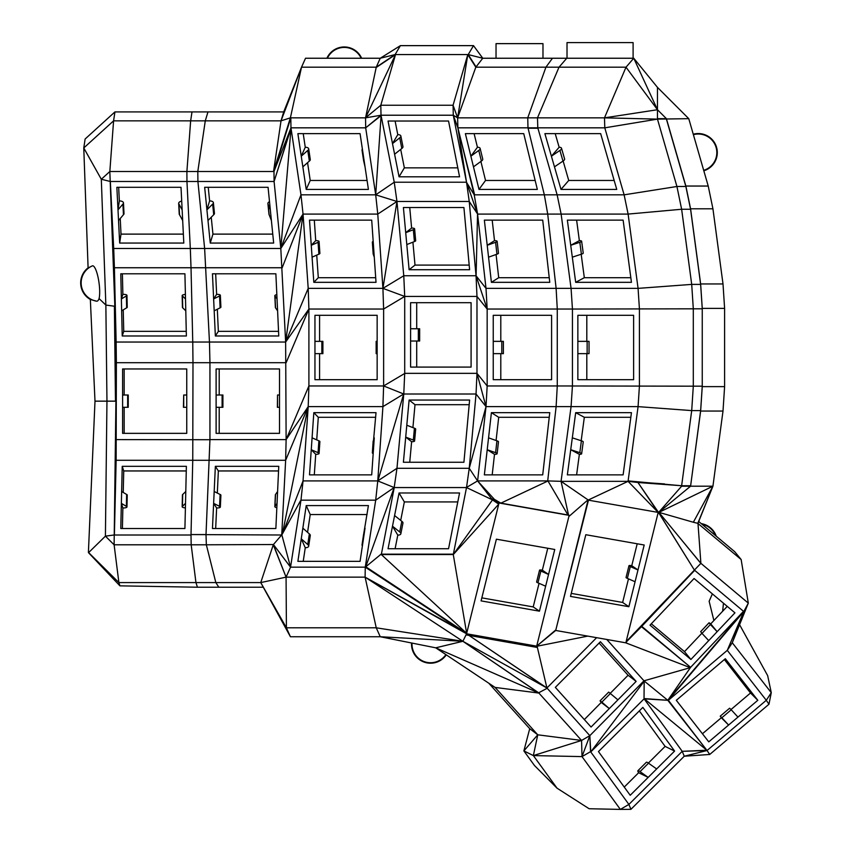 <?xml version="1.0" encoding="UTF-8"?>
<svg xmlns="http://www.w3.org/2000/svg" width="852" height="852" viewBox="0 0 852 852"><rect width="100%" height="100%" fill="white"/><g stroke="black" fill="none" stroke-linecap="round" stroke-linejoin="round"><path stroke-width="1.28" d="M693.262 134.222A19.021 19.021 0 0 1 716.553 147.3A19.021 19.021 0 0 1 703.816 170.783M701.26 523.629A19.021 19.021 0 0 1 716.255 536.217M739.579 624.697L767.663 675.636L771.273 692.687L768.973 704.231L766.289 700.291L707.043 750.527L684.262 756.225L709.737 754.467L768.973 704.231M557.038 788.175L533.363 755.586L523.873 750.91L529.72 728.673L537.761 734.807L523.873 750.91L534.502 765.543L557.038 788.175L589.126 808.74L620.352 809.4L582.001 756.608L590.543 751.645L589.84 735.649L581.575 740.452L582.001 756.608L589.84 735.649L546.931 687.99L596.613 637.679M446.288 654.858A19.021 19.021 0 0 1 411.559 642.994M119.94 585.846L197.451 587.22L195.949 582.587L191.178 544.79L206.344 544.79L215.833 582.587L118.886 582.587L119.94 585.846L88.523 552.703L105.414 536.153L114.115 544.79L118.886 582.587L88.406 552.362L94.998 401.154L90.344 299.467A19.021 19.021 0 0 1 88.097 267.826M326.891 58.245A19.021 19.021 0 0 1 361.642 58.245M700.6 563.087L658.916 512.371L712.932 486.194L697.799 523.33L693.347 522.255L712.932 486.194L690.578 486.194L658.649 512.489L694.391 570.094L700.887 563.321L697.98 523.32L712.932 486.194L723.007 411.047L724.605 386.627L724.605 308.371L723.007 283.95L712.932 208.804L708.225 186.045L688.767 118.673L657.467 87.373L633.75 58.245L552.469 58.245L545.919 67.191L476.225 67.191L468.217 54.581L395.104 54.581L400.397 45.635L473.51 45.635L468.217 54.581L482.764 58.245L552.469 58.245M633.1 58.245L633.1 42.6L567.017 42.6L567.017 58.245M657.467 87.373L657.467 109.727L666.413 118.673L657.467 118.673L657.467 109.727L633.75 58.245L626.007 67.191L604.483 117.853L457.63 117.853L475.821 67.191L482.764 58.245L473.51 45.635M400.397 45.635L380.248 58.245L305.527 58.245L301.523 67.191L376.243 67.191L395.104 54.581L380.248 58.245L376.243 67.191L365.54 117.853L290.383 117.853L281.022 120.846L113.582 120.846L109.833 171.508L186.897 171.508L190.646 120.846L191.998 111.91L114.935 111.91L113.582 120.846L83.773 147.96L88.097 267.943L92.325 265.877A17.892 4.111 82.3 0 1 98.172 277.848A17.892 4.111 82.3 0 1 99.077 298.594L105.861 305.059L101.313 179.261L83.773 147.96L85.115 139.014L114.935 111.91M480.89 161.443L485.533 180.464L478.984 189.41L473.478 166.854L481.38 161.081L478.781 150.431A4.473 2.023 -13.7 0 0 480.134 148.429A4.473 2.023 -13.7 0 0 477.429 147.258L474.106 133.647M485.533 180.464L535.163 180.464M560.989 189.41L616.752 189.41L600.66 133.647L544.897 133.647L551.404 156.204L559.146 147.258A4.473 1.938 -16.1 0 1 561.511 148.248A4.473 1.938 -16.1 0 1 559.913 150.431L551.404 156.204L560.989 189.41L568.731 180.464L563.119 161.007M568.731 180.464L614.175 180.464M559.146 147.258L555.216 133.647M693.39 134.68A18.552 18.552 0 0 1 716.095 147.439A18.552 18.552 0 0 1 703.688 170.336M566.761 58.245L559.018 67.191L626.007 67.191L657.467 109.727L604.483 117.853L604.792 127.832L624.122 194.831L557.133 194.831L537.793 127.832L604.792 127.832L657.467 119.12L688.767 118.673M666.413 118.673L685.86 186.045L708.225 186.045M542.98 58.245L542.98 43.633L496.034 43.633L496.034 58.245M559.018 67.191L545.919 67.191L527.739 117.853L527.984 127.832L544.332 194.831L474.223 194.831L457.886 127.832L537.793 127.832L537.495 117.853L559.018 67.191M327.402 58.245A18.552 18.552 0 0 1 361.131 58.245M399.055 176.801L459.558 176.801L448.546 121.037L388.043 121.037L392.495 143.594L397.788 134.648A4.473 2.098 -11.2 0 1 400.855 136.022A4.473 2.098 -11.2 0 1 399.716 137.822L392.495 143.594L399.055 176.801L404.349 167.855L400.696 149.366M404.349 167.855L457.79 167.855M397.788 134.648L395.104 121.037M478.781 150.431L470.879 156.204L465.373 133.647L523.735 133.647L537.335 189.41L478.984 189.41M481.38 161.081A4.473 2.023 -13.7 0 0 482.733 159.079L480.134 148.429M473.478 166.854L470.879 156.204L477.429 147.258M559.913 150.431L562.98 161.081A4.473 1.938 -16.1 0 0 564.588 158.898L561.511 148.248M713.88 620.522L709.141 601.256L712.368 593.887M648.361 763.072L665.114 746.395L674.603 751.07L656.647 768.951L648.521 763.19L640.044 771.624A4.473 1.033 -134.9 0 0 637.892 770.719A4.473 1.033 -134.9 0 0 638.67 772.721L624.25 787.078M665.114 746.395L639.319 710.909M529.72 728.673L488.803 683.229M533.363 755.586L581.575 740.452L537.761 734.807L533.363 755.586L582.001 756.608M606.762 639.469L643.984 680.812L589.84 735.649L590.755 751.943L644.091 698.842L682.218 751.326L684.262 756.225L630.927 809.325L620.352 809.4L628.893 804.426L590.543 751.645M723.007 411.047L700.642 411.047L690.578 486.194L681.632 486.194L658.553 512.499L694.391 570.094L743.796 611.555L732.262 642.759L771.273 692.687L766.289 700.291L727.278 650.353L732.262 642.759L748.312 603.12L743.796 611.555L727.278 650.353L668.032 700.589L743.072 612.407L667.808 700.301L644.027 698.555L644.176 681.27L590.755 751.943L644.176 681.27M698.715 521.488L734.722 551.713L741.144 559.53L748.312 603.12L700.887 563.321L658.873 512.393M685.86 186.045L690.578 208.804L700.642 283.95L723.007 283.95M712.932 208.804L690.578 208.804M475.821 67.191L467.791 54.581L476.225 67.191M376.669 67.191L395.52 54.581L365.54 117.853L380.801 105.243L381.014 115.222L453.285 115.222L453.072 105.243L457.63 117.853L467.791 54.581L453.072 105.243L380.801 105.243L395.52 54.581L376.243 67.191M191.998 111.91L283.705 111.91L281.022 120.846L301.523 67.191L283.705 111.91M301.523 67.191L290.383 117.853L273.545 171.508L290.82 117.853L273.982 171.508L197.802 171.508L205.279 120.846L207.973 111.91M363.623 160.506A4.473 2.162 171.5 0 0 363.623 160.804A4.473 2.162 171.5 0 0 363.708 161.081L365.039 166.854L360.077 133.647L297.88 133.647L301.257 156.204L305.261 147.258A4.473 2.162 -8.5 0 1 308.69 148.834A4.473 2.162 -8.5 0 1 307.753 150.431L301.257 156.204L306.219 189.41L310.224 180.464L307.572 162.668M310.224 180.464L367.074 180.464M305.261 147.258L303.227 133.647M399.716 137.822L401.825 148.472A4.473 2.098 -11.2 0 0 402.953 146.661L400.855 136.022M494.511 240.658A4.473 1.044 -6.5 0 1 497.131 241.318A4.473 1.044 -6.5 0 1 495.598 242.309L487.216 245.291L494.511 240.658L492.19 220.135M491.402 282.332L549.764 282.332L542.713 220.135L484.362 220.135L491.402 282.332L498.708 277.699L496.077 254.492M498.708 277.699L549.242 277.699M554.482 166.854L562.98 161.081M722.645 611.235L723.465 603.195M731.005 709.535L750.516 692.995L757.801 700.291L737.96 717.107L731.229 709.78L721.857 717.725L720.249 716.159L721.314 717.746L702.442 733.753M750.516 692.995L724.37 659.533M640.044 771.624L648.17 777.397L630.214 795.278L598.466 751.592L642.855 707.384L674.603 751.07M648.521 763.19A4.473 1.033 -134.9 0 0 646.37 762.274L637.892 770.719M656.647 768.951L648.17 777.397L638.67 772.721M412.027 643.09A18.552 18.552 0 0 0 445.894 654.602M537.761 734.807L495.097 687.426L538.911 693.07L435.723 647.818L495.097 687.426M630.927 809.325L628.893 804.426L682.218 751.326L707.043 750.527L709.737 754.467M701.984 524.236A18.552 18.552 0 0 1 715.531 535.61M697.799 523.33L741.144 559.53M700.642 411.047L702.25 386.627L724.605 386.627M700.642 283.95L702.25 308.371L702.25 386.627M702.25 308.371L724.605 308.371M666.413 119.12L685.86 186.492L690.578 209.251L700.642 284.398L702.25 308.818L693.304 308.818L693.304 386.18L557.272 385.956L557.272 309.042L556.122 288.37L547.708 214.086L544.332 194.831L557.133 194.831L561.127 214.086L477.599 214.086L474.223 194.831L466.555 182.403L457.886 127.832L457.63 117.853L453.285 115.222L466.513 182.221L394.242 182.221L381.014 115.222L365.689 127.832L290.969 127.832L290.82 117.853M657.467 119.12L604.483 117.853L657.467 119.12L676.925 186.492L681.632 209.251L690.578 209.251M92.325 265.877A18.552 18.552 0 0 0 96.617 301.193L90.344 299.467M122.869 294.323A4.473 1.15 -1.3 0 1 126.969 295.378A4.473 1.15 -1.3 0 1 126.373 295.963L121.367 298.945L122.869 294.323L122.39 273.79M182.711 307.838L182.435 295.963A4.473 1.15 178.7 0 1 182.168 295.58L182.445 307.455A4.473 1.15 178.7 0 0 182.711 307.838L185.789 310.831L184.916 273.79L120.782 273.79L122.23 335.986L123.732 331.353L123.231 309.883M123.732 331.353L186.268 331.353M381.014 115.222L365.54 117.853L365.689 127.832L375.7 194.831L394.242 182.221L396.968 201.477L375.7 194.831L377.766 214.086L303.046 214.086L280.809 248.486L300.98 194.831L375.7 194.831L381.089 115.616L365.689 127.832M307.753 150.431L309.351 161.081A4.473 2.162 -8.5 0 0 310.277 159.484L308.69 148.834M306.219 189.41L368.415 189.41L365.039 166.854M363.708 161.081L362.121 150.431A4.473 2.162 171.5 0 1 362.036 150.154A4.473 2.162 171.5 0 1 362.388 149.089M409.109 269.722L469.612 269.722L463.914 207.526L403.401 207.526L405.712 232.681L411.623 228.059A4.473 1.086 -5.2 0 1 414.594 228.805A4.473 1.086 -5.2 0 1 413.327 229.699L405.712 232.681L409.109 269.722L415.009 265.089L412.911 242.17M415.009 265.089L469.186 265.089M411.623 228.059L409.737 207.526M394.593 154.244L401.825 148.472M495.598 242.309L496.94 254.184A4.473 1.044 -6.5 0 0 498.473 253.193L497.131 241.318M537.91 128.226L528.08 128.226L537.91 128.226M700.642 284.398L691.707 284.398L681.632 209.251L628.116 214.086L638.073 288.37L571.074 288.37L561.127 214.086L628.116 214.086L624.122 194.831L676.925 186.492L685.86 186.492M579.36 240.658A4.473 1.001 -7.6 0 1 581.639 241.222A4.473 1.001 -7.6 0 1 579.807 242.309L570.723 245.291L579.36 240.658L576.612 220.135M575.686 282.332L631.449 282.332L623.121 220.135L567.357 220.135L575.686 282.332L584.323 277.699L581.181 254.258M584.323 277.699L630.831 277.699M628.488 578.849L622.631 602.449L571.255 593.386M637.2 543.778L631.758 565.707A4.473 0.714 -166.1 0 0 628.978 565.696A4.473 0.714 -166.1 0 0 630.299 566.58L627.37 578.359A4.473 0.714 -166.1 0 1 626.05 577.475L628.978 565.696M701.867 633.249L684.486 651.642L651.301 623.792M727.246 606.368L710.717 623.877L709.066 622.759L710.419 624.495L702.005 633.398L700.663 631.662L709.066 622.759M721.857 717.725L728.598 725.041L708.768 741.858L676.296 700.301L725.329 658.724L757.801 700.291M731.229 709.78L729.61 708.225L720.249 716.159M737.96 717.107L728.598 725.041L721.314 717.746M601.246 702.431L600.074 700.823L601.863 702.123L609.297 708.576L601.246 702.431L584.334 719.567M599.094 643.058L628.084 675.253L610.309 693.262M114.839 306.209L110.334 181.487L101.313 179.261L109.833 171.508L114.839 306.209L115.925 401.154L114.115 544.79L191.178 544.79L191.008 535.003L113.944 535.003L105.414 536.153L106.958 401.154L105.861 305.059L114.392 306.209L115.478 401.154L94.998 401.154M99.077 298.594A18.169 4.59 87.4 0 1 96.617 301.193M263.289 587.22L197.451 587.22M466.789 487.269L477.599 480.911L469.239 468.302L396.968 468.302L403.773 394.018L476.044 394.018L469.239 468.302L466.513 487.557L394.242 487.557L381.323 554.556L453.285 554.556L466.513 487.557L492.509 499.89L453.285 554.556L498.739 504.15L466.672 633.356L365.103 577.145L466.566 633.781L365.263 567.166L290.543 567.166L300.98 500.167L375.7 500.167L365.263 567.166L365.103 577.145L286.07 577.145L260.755 582.587L286.41 627.807L376.243 627.807L365.103 577.145L462.881 641.29L376.243 627.807L380.248 636.742L462.881 641.29L435.723 647.818L380.248 636.742L290.415 636.742L260.755 582.587L215.833 582.587L218.836 587.22M581.575 740.452L538.656 692.793L547.176 688.267M707.043 750.527L667.808 700.301L644.016 680.876M690.578 486.194L700.642 410.6L691.707 410.6L693.304 386.18L702.25 386.18L700.642 410.6M453.285 115.222L457.886 127.832M197.802 171.508L186.897 171.508L186.95 181.487L197.909 181.487L197.802 171.508M281.022 120.846L273.545 171.508M182.168 295.58A4.473 1.15 178.7 0 1 185.406 294.398M126.373 295.963L126.65 307.838A4.473 1.15 -1.3 0 0 127.246 307.252L126.969 295.378M185.789 310.831L186.375 335.986L122.23 335.986M179.506 214.736L178.973 204.086A4.473 2.226 177.1 0 1 178.686 203.372L179.218 214.022A4.473 2.226 177.1 0 0 179.506 214.736L182.679 220.508L181.007 187.302L116.862 187.302L118.002 209.858L119.344 200.912A4.473 2.226 -2.9 0 1 123.476 202.925A4.473 2.226 -2.9 0 1 122.912 204.086L118.002 209.858L119.663 243.065L121.016 234.119L120.228 218.506M121.016 234.119L183.361 234.119M119.344 200.912L118.662 187.302M211.243 217.228L212.936 234.119L210.252 243.065L207.984 220.508L213.714 214.736L212.649 204.086A4.473 2.205 -5.7 0 0 213.383 202.701A4.473 2.205 -5.7 0 0 209.613 200.912L208.239 187.302M212.936 234.119L272.757 234.119M274.088 181.487L280.809 248.486L291.033 128.226L274.088 181.487L197.909 181.487L204.629 248.486L209.464 342.035L192.754 342.035L191.018 267.741L114.402 267.741L116.138 342.035L192.754 342.035L192.989 362.696L209.943 362.696L209.464 342.035L285.644 342.035L308.2 288.37L303.046 214.086L300.98 194.831L290.969 127.832L274.088 181.487L273.982 171.508L290.969 127.832M315.73 240.658A4.473 1.118 -4 0 1 319.074 241.51A4.473 1.118 -4 0 1 318.062 242.309L311.257 245.291L315.73 240.658L314.303 220.135M373.219 253.821A4.473 1.118 176 0 0 373.165 254.002A4.473 1.118 176 0 0 373.24 254.184L374.273 257.166L371.706 220.135L309.51 220.135L313.824 282.332L318.297 277.699L316.731 255.131M318.297 277.699L375.7 277.699M302.843 166.854L309.351 161.081M363.453 156.204L362.121 150.431M413.327 229.699L414.423 241.574A4.473 1.086 -5.2 0 0 415.68 240.679L414.594 228.805M466.619 182.52L477.546 213.927L469.239 201.477L466.555 182.403M501.785 341.354L501.785 353.644L503.383 353.644L503.383 341.354L493.244 341.354L493.244 315.304L551.595 315.304L500.795 315.304L500.795 341.354M493.244 341.354L493.244 379.694L551.595 379.694L500.795 379.694L500.795 353.644M487.163 309.042L476.982 296.432L476.044 275.76L486.013 288.37L487.163 309.042L572.438 309.042L572.438 385.956L571.074 406.628L638.073 406.628L628.062 481.337L561.063 481.337L571.074 406.628L556.122 406.628L557.272 385.956L487.163 385.956L487.163 309.042L476.098 275.91L477.546 213.927L486.013 288.37L571.074 288.37L572.438 309.042L693.304 308.818L691.707 284.398L638.073 288.37L639.426 309.042L639.426 385.956L638.073 406.628L691.707 410.6L681.632 485.747L690.578 485.747M488.558 257.166L496.94 254.184M579.807 242.309L581.394 254.184A4.473 1.001 -7.6 0 0 583.226 253.108L581.639 241.222M586.804 353.644L586.804 379.694L633.622 379.694L633.622 315.304L586.804 315.304L586.804 341.354M576.612 474.862L579.36 454.329A4.473 1.001 7.6 0 0 581.639 453.775A4.473 1.001 7.6 0 0 579.807 452.689L581.394 440.814A4.473 1.001 7.6 0 1 583.226 441.89L581.639 453.775M630.831 417.299L584.323 417.299L581.181 440.74M627.37 578.359L635.07 581.746L628.872 606.699L622.631 602.449M635.07 581.746L644.187 545.014L585.814 534.715L570.51 596.411L628.872 606.699M630.299 566.58L637.999 569.967L631.758 565.707M702.005 633.398L708.726 640.608L690.908 659.469L684.486 651.642M708.726 640.608L734.946 612.833L694.061 578.519L650.012 625.155L690.908 659.469M710.419 624.495L717.139 631.694L710.717 623.877M617.902 699.854L591.064 727.044L555.344 687.372L600.415 641.726L636.135 681.398L617.902 699.854L608.69 692.112L600.074 700.823M601.863 702.123L610.469 693.4M628.084 675.253L636.135 681.398M644.027 698.555L706.819 750.229L682.228 751.326M539.06 583.322L533.203 606.922L481.827 597.859M547.772 548.251L542.33 570.18A4.473 0.714 -166.1 0 0 539.55 570.169A4.473 0.714 -166.1 0 0 540.871 571.042L537.942 582.832A4.473 0.714 -166.1 0 1 536.622 581.948L539.55 570.169M260.755 582.587L273.268 544.79L286.07 577.145L286.41 627.807L290.415 636.742M186.268 470.954L123.732 470.954L123.231 492.435M122.39 528.517L122.869 507.994L121.367 503.362L126.373 506.344A4.473 1.15 1.3 0 1 126.969 506.94A4.473 1.15 1.3 0 1 122.869 507.994M127.651 395.008L127.651 407.299L128.247 407.299L128.247 395.008L122.603 395.008L122.603 368.959L186.748 368.959L124.168 368.959L124.168 395.008M183.712 407.299L183.712 395.008L183.446 407.299L186.748 407.299L186.748 433.348L124.168 433.348L124.168 407.299M668.373 700.301L706.819 750.229M743.796 611.555L743.072 612.407M658.947 512.371L693.347 522.255M694.391 570.094L626.518 641.748L626.231 642.898L555.706 630.459L588.466 500.177L658.553 512.478L637.967 482.498L628.062 481.337L658.191 512.467L637.967 482.498L681.632 485.747L628.116 480.911L637.967 482.498L681.632 485.747L638.02 482.072L664.453 483.915M110.334 181.487L186.95 181.487L190.315 248.486L113.699 248.486L110.334 181.487M216.632 294.323A4.473 1.14 -2.7 0 1 220.349 295.271A4.473 1.14 -2.7 0 1 219.56 295.963L213.628 298.945L216.632 294.323L215.673 273.79M275.537 307.838L274.983 295.963A4.473 1.14 177.3 0 1 274.823 295.687L275.377 307.561A4.473 1.14 177.3 0 0 275.537 307.838L277.592 310.831L275.867 273.79L212.457 273.79L215.354 335.986L218.357 331.353L217.324 309.244M218.357 331.353L278.551 331.353M185.512 298.945L182.435 295.963M121.644 310.831L126.65 307.838M122.912 204.086L123.444 214.736A4.473 2.226 -2.9 0 0 124.009 213.575L123.476 202.925M119.663 243.065L183.808 243.065L182.679 220.508M178.686 203.372A4.473 2.226 177.1 0 1 181.7 201.093M269.136 214.736L268.071 204.086A4.473 2.205 174.3 0 1 267.901 203.596L268.966 214.246A4.473 2.205 174.3 0 0 269.136 214.736L271.394 220.508L273.662 243.065L210.252 243.065M267.901 203.596A4.473 2.205 174.3 0 1 269.509 201.658M212.649 204.086L206.919 209.858L204.661 187.302L268.071 187.302L270.329 209.858L268.071 204.086M213.714 214.736A4.473 2.205 -5.7 0 0 214.448 213.351L213.383 202.701M207.984 220.508L206.919 209.858L209.613 200.912M318.062 242.309L318.882 254.184A4.473 1.118 -4 0 0 319.894 253.385L319.074 241.51M313.824 282.332L376.02 282.332L374.273 257.166M373.24 254.184L372.42 242.309A4.473 1.118 176 0 1 372.345 242.128A4.473 1.118 176 0 1 373.187 241.404M418.343 328.744L418.343 341.034L419.653 341.034L419.653 328.744L410.589 328.744L410.589 367.084L471.092 367.084L416.703 367.084L416.703 341.034M471.092 367.084L471.092 302.694L416.703 302.694L416.703 328.744M404.711 296.432L476.982 296.432L476.982 373.346L404.711 373.346L404.711 296.432L382.921 288.37L396.968 201.477L469.239 201.477L476.044 275.76L403.773 275.76L396.968 201.477L377.766 214.086L382.921 288.37L403.773 275.76L404.711 296.432L383.624 309.042L382.921 288.37L308.2 288.37L308.903 309.042L383.624 309.042L383.624 385.956L308.903 385.956L308.903 309.042L285.644 342.035L280.809 248.486L190.315 248.486L191.018 267.741L282.193 267.741L303.046 214.086L285.644 342.035L286.123 439.611L308.2 406.628L285.644 460.282L281.756 534.566L290.543 567.166L273.417 544.524L281.639 535.003L191.018 534.566L206.014 534.566L206.344 544.79L273.417 544.524M406.798 244.556L414.423 241.574M551.595 315.304L551.595 379.694M572.32 257.166L581.394 254.184M587.134 341.354L587.134 353.644L589.041 353.644L589.041 341.354L577.858 341.354L577.858 379.694L633.622 379.694M633.622 315.304L577.858 315.304L577.858 341.354M581.394 440.814L572.32 437.832L575.686 412.666L584.323 417.299M575.686 412.666L631.449 412.666L623.121 474.862L567.357 474.862L570.723 449.707L579.36 454.329M658.191 512.467L626.113 641.673L694.668 570.329L641.758 626.358L690.599 667.34L743.21 611.64L667.808 700.301L644.091 698.842M537.942 582.832L545.642 586.219L539.444 611.172L533.203 606.922M539.444 611.172L481.082 600.884L496.386 539.188L554.758 549.487L548.56 574.44L542.33 570.18M400.696 520.412L404.349 501.924L457.79 501.924M395.104 548.741L397.788 535.131A4.473 2.098 11.2 0 0 400.855 533.757A4.473 2.098 11.2 0 0 399.716 531.957L401.825 521.307A4.473 2.098 11.2 0 1 402.953 523.117L400.855 533.757M367.074 514.533L310.224 514.533L307.572 532.33M303.227 561.351L305.261 547.74L301.257 538.794L307.753 544.566A4.473 2.162 8.5 0 1 308.69 546.164A4.473 2.162 8.5 0 1 305.261 547.74M308.903 309.042L286.123 362.696L209.943 362.696L209.943 439.611L286.123 439.611L285.644 460.282L192.754 460.282L192.989 362.696L116.373 362.696L116.138 460.282L114.392 535.003L115.925 401.154M278.551 470.954L218.357 470.954L217.324 493.063M215.673 528.517L216.632 507.994L213.628 503.362L219.56 506.344A4.473 1.14 2.7 0 1 220.349 507.046A4.473 1.14 2.7 0 1 216.632 507.994M185.406 507.92A4.473 1.15 -178.7 0 1 182.168 506.727A4.473 1.15 -178.7 0 1 182.435 506.344L185.512 503.362L184.916 528.517L120.782 528.517L122.23 466.321L123.732 470.954M182.435 506.344L182.711 494.469A4.473 1.15 -178.7 0 0 182.445 494.852L182.168 506.727M122.23 466.321L186.375 466.321L185.789 491.487L182.711 494.469M126.373 506.344L126.65 494.469A4.473 1.15 1.3 0 1 127.246 495.065L126.969 506.94M186.748 368.959L186.748 395.008L183.712 395.008M186.748 433.348L122.603 433.348L122.603 407.299L127.651 407.299M466.065 634.793L462.881 641.29L538.911 693.07M587.773 636.114L537.09 646.221L546.931 687.99L468.983 635.411L546.025 687.489L462.881 641.29L538.656 692.793M546.025 687.489L546.846 688.043M694.082 570.414L626.113 641.673M271.394 220.508L270.329 209.858M277.592 310.831L278.764 335.986L215.354 335.986M274.823 295.687A4.473 1.14 177.3 0 1 276.836 294.632M219.56 295.963L220.114 307.838A4.473 1.14 -2.7 0 0 220.902 307.146L220.349 295.271M116.138 342.035L116.373 362.696M113.699 248.486L114.402 267.741M118.534 220.508L123.444 214.736M182.136 209.858L178.973 204.086M321.854 341.354L321.854 353.644L322.897 353.644L322.897 341.354L314.952 341.354L314.952 315.304L377.148 315.304L319.575 315.304L319.575 341.354M314.952 341.354L314.952 379.694L377.148 379.694L319.575 379.694L319.575 353.644M312.077 257.166L318.882 254.184M373.453 245.291L372.42 242.309M471.092 302.694L410.589 302.694L410.589 328.744M492.19 474.862L494.511 454.329A4.473 1.044 6.5 0 0 497.131 453.679A4.473 1.044 6.5 0 0 495.598 452.689L496.94 440.814A4.473 1.044 6.5 0 1 498.473 441.805L497.131 453.679M549.242 417.299L498.708 417.299L496.077 440.505M493.244 353.644L501.785 353.644M577.858 353.644L587.134 353.644M572.32 437.832L570.723 449.707L579.807 452.689M555.664 630.022L536.685 646.146L555.706 630.459M628.062 481.337L588.061 500.103L555.994 629.308M588.466 500.177L561.063 481.337L547.708 480.911L556.122 406.628L486.013 406.628L487.163 385.956L476.982 373.346L476.044 394.018L486.013 406.628L476.982 373.346M667.808 700.301L690.599 667.34L641.449 626.678L626.518 641.748M643.984 680.812L690.28 667.659L625.677 642.802M466.566 633.781L536.685 646.146L568.87 516.514L587.88 499.932M545.642 586.219L548.56 574.44L540.871 571.042M401.825 521.307L394.593 515.535L399.055 492.978L404.349 501.924M399.055 492.978L459.558 492.978L448.546 548.741L388.043 548.741L392.495 526.185L397.788 535.131M362.388 545.908A4.473 2.162 -171.5 0 1 362.036 544.843A4.473 2.162 -171.5 0 1 362.121 544.566L363.453 538.794L360.077 561.351L297.88 561.351L306.219 505.587L310.224 514.533M362.121 544.566L363.708 533.916A4.473 2.162 -171.5 0 0 363.623 534.193A4.473 2.162 -171.5 0 0 363.623 534.492M306.219 505.587L368.415 505.587L363.708 533.916M307.753 544.566L309.351 533.916A4.473 2.162 8.5 0 1 310.277 535.514L308.69 546.164M116.373 439.611L209.943 439.728L206.014 534.566L191.018 534.566L192.754 460.282L116.138 460.282M185.512 503.362L185.789 491.487M273.375 544.577L286.07 577.145L290.543 567.166M276.836 507.685A4.473 1.14 -177.3 0 1 274.823 506.62A4.473 1.14 -177.3 0 1 274.983 506.344L277.038 503.362L275.867 528.517L212.457 528.517L215.354 466.321L218.357 470.954M274.983 506.344L275.537 494.469A4.473 1.14 -177.3 0 0 275.377 494.746L274.823 506.62M215.354 466.321L278.764 466.321L277.592 491.487L275.537 494.469M219.56 506.344L220.114 494.469A4.473 1.14 2.7 0 1 220.902 495.161L220.349 507.046M126.65 494.469L121.644 491.487M277.528 407.299L277.528 395.008L277.379 407.299L279.52 407.299L279.52 368.959L219.209 368.959L219.209 395.008M279.52 407.299L279.52 433.348L219.209 433.348L219.209 407.299M122.603 395.008L122.603 407.299M186.748 407.299L186.748 395.008M277.038 298.945L274.983 295.963M214.182 310.831L220.114 307.838M377.148 315.304L377.148 341.354L376.147 341.354L376.147 353.644L377.148 353.644L377.148 379.694M469.186 404.689L415.009 404.689L412.911 427.608M409.737 462.253L411.623 441.719A4.473 1.086 5.2 0 0 414.594 440.974A4.473 1.086 5.2 0 0 413.327 440.079L414.423 428.205A4.473 1.086 5.2 0 1 415.68 429.099L414.594 440.974M410.589 341.034L418.343 341.034M496.94 440.814L488.558 437.832L491.402 412.666L549.764 412.666L542.713 474.862L484.362 474.862L487.216 449.707L494.511 454.329M491.402 412.666L498.708 417.299M394.593 515.535L392.495 526.185L399.716 531.957M375.7 417.299L318.297 417.299L316.731 439.866M314.303 474.862L315.73 454.329A4.473 1.118 4 0 0 319.074 453.488A4.473 1.118 4 0 0 318.062 452.689L318.882 440.814A4.473 1.118 4 0 1 319.894 441.613L319.074 453.488M363.453 538.794L365.039 528.144M309.351 533.916L302.843 528.144M277.038 503.362L277.592 491.487M220.114 494.469L214.182 491.487M279.52 368.959L216.11 368.959L216.11 407.299L222.905 407.299L222.905 395.008L222.106 395.008L222.106 407.299M279.52 433.348L216.11 433.348L216.11 407.299M537.09 646.221L536.803 647.371L466.278 634.932M377.148 353.644L377.148 341.354M314.952 353.644L321.854 353.644M414.423 428.205L406.798 425.223L403.401 462.253L463.914 462.253L469.612 400.057L409.109 400.057L415.009 404.689M406.798 425.223L409.109 400.057M413.327 440.079L405.712 437.097L411.623 441.719M404.7 373.464L383.624 385.956L403.773 394.018L404.7 373.464M488.558 437.832L487.216 449.707L495.598 452.689M469.239 468.302L486.013 406.628L477.599 480.911L494.362 499.336L492.797 498.739L492.509 499.89L477.599 480.911L547.708 480.911M568.572 515.172L561.063 481.337L568.572 515.172L569.2 515.364L568.87 516.514M548.187 481.337L567.943 514.97L500.88 503.138L548.092 480.922M453.285 554.556L466.672 633.356L365.753 566.772L394.199 487.493L375.7 500.167L377.766 480.911L396.968 468.302L394.199 487.493M492.509 499.89L498.739 504.15L499.027 502.989L569.2 515.364M453.36 554.162L381.089 554.162L365.849 566.729M318.882 440.814L312.077 437.832L313.824 412.666L376.02 412.666L372.42 452.689A4.473 1.118 -176 0 0 372.345 452.87A4.473 1.118 -176 0 0 373.187 453.594M313.824 412.666L318.297 417.299M372.42 452.689L373.453 449.707L371.706 474.862L309.51 474.862L311.257 449.707L315.73 454.329M282.204 534.257L300.447 500.848M300.98 500.167L303.046 480.911L377.766 480.911L394.146 487.525M282.885 532.819L303.046 480.911L308.2 406.628L308.903 385.956L286.123 439.611M365.689 567.166L466.672 633.356L381.323 554.556M282.406 533.863L308.104 406.809M279.52 395.008L277.528 395.008M222.106 395.008L216.11 395.008M308.2 406.628L382.921 406.628L383.624 385.956M494.362 499.336L500.869 503.138M492.797 498.739L499.027 502.989M377.862 480.933L403.699 393.986L382.921 406.628L377.766 480.911M373.453 449.707L374.273 437.832M312.077 437.832L311.257 449.707L318.062 452.689M457.982 128.226L474.628 194.831M363.623 160.804L362.036 150.154M373.165 254.002L372.345 242.128M362.036 544.843L363.623 534.193M376.147 353.644L376.147 341.354M372.345 452.87L373.165 440.995"/></g></svg>
